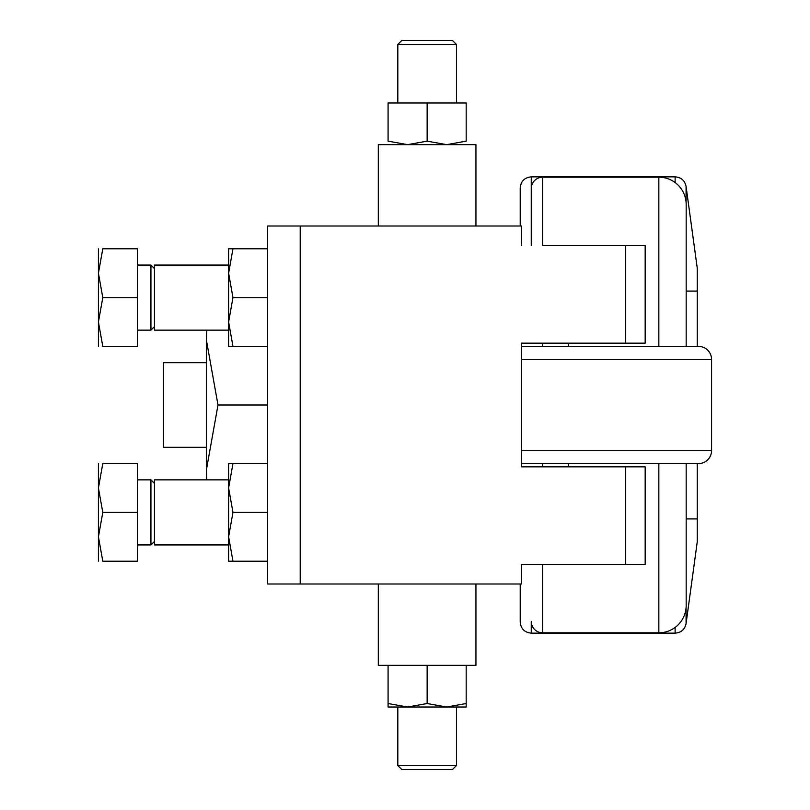 <?xml version="1.0" encoding="UTF-8"?>
<svg xmlns="http://www.w3.org/2000/svg" width="810" height="810" viewBox="0 0 810 810"><rect width="100%" height="100%" fill="white"/><g stroke="black" fill="none" stroke-linecap="round" stroke-linejoin="round"><path stroke-width="1.21" d="M675.125 627.446L675.125 633.137L531.269 633.137C524.556 632.478 520.86 628.793 520.212 622.07L520.212 584M542.659 245.531L542.659 177.188A11.391 11.391 0 0 0 531.269 188.578L531.269 245.531L531.269 176.863L675.125 176.863L675.125 182.554M686.08 607.834L686.08 623.568L697.248 541.88L697.248 463.583M686.181 291.094L697.248 291.094L697.248 268.12L686.08 186.432L686.08 202.166M427.133 141.153L407.602 144.646L388.081 141.153C388.081 145.82 388.081 145.82 388.081 141.153L388.081 102.981L466.185 102.981L466.185 141.153C466.185 145.82 466.185 145.82 466.185 141.153L446.654 144.646L427.133 141.153L427.133 102.981M466.185 665.354L466.185 703.525C466.185 708.193 466.185 708.193 466.185 703.515L446.654 707.019L427.133 703.525L407.602 707.019L388.081 703.525C388.081 708.193 388.081 708.193 388.081 703.515L388.081 665.354M466.185 707.019L388.081 707.019M267.664 561.219L232.966 561.219C227.134 561.219 227.134 561.219 232.976 561.219L228.612 536.807L232.966 512.396L228.612 487.984L228.612 479.854L154.467 479.854L154.467 544.938L228.612 544.938L228.612 487.984L232.966 463.583C227.134 463.583 227.134 463.583 232.976 463.583L267.664 463.583M267.664 346.417L232.966 346.417C227.134 346.417 227.134 346.417 232.976 346.417L228.612 322.016L232.966 297.604L228.612 273.193L228.612 265.062L154.467 265.062L154.467 330.146L228.612 330.146L228.612 273.193L232.966 248.781C227.134 248.781 227.134 248.781 232.976 248.781L267.664 248.781M228.612 346.417L228.612 322.016M228.612 273.193L228.612 248.781M267.664 297.604L232.966 297.604M521.508 245.531L521.508 226L267.664 226L267.664 584L521.508 584L521.508 564.469L645.175 564.469L645.175 466.833L521.508 466.833L521.508 343.167L645.175 343.167L645.175 245.531L542.335 245.531M228.612 561.219L228.612 536.807M228.612 487.984L228.612 463.583M267.664 512.396L232.966 512.396M475.946 584L475.946 665.354L378.31 665.354L378.31 584M427.133 665.354L427.133 703.525M520.212 226L520.212 187.93C520.86 181.207 524.556 177.522 531.269 176.863M378.31 226L378.31 144.646L475.946 144.646L475.946 226M206.479 447.312L163.519 447.312L163.519 362.688L206.479 362.688M658.844 463.583L658.844 632.812A27.337 27.337 0 0 0 686.181 605.475L686.181 463.583M686.181 346.417L686.181 204.525A27.337 27.337 0 0 0 658.844 177.188L658.844 346.417M531.269 633.137L531.269 621.422A11.391 11.391 0 0 0 542.659 632.812L658.844 632.812M206.803 479.854L206.479 469.435L217.991 405L206.479 340.565L206.803 330.146M206.479 479.854L206.479 330.146M397.811 765.541L401.77 769.5L452.486 769.5L456.455 765.541L397.811 765.541L397.811 707.019M456.455 44.459L452.486 40.5L401.77 40.5L397.811 44.459L456.455 44.459L456.455 102.981M267.664 405L217.991 405M697.248 291.094L697.248 346.417M521.508 346.417L698.554 346.417A13.021 13.021 0 0 1 711.575 359.438L521.508 359.438M656.242 463.583L698.554 463.583A13.021 13.021 0 0 0 711.575 450.562L521.508 450.562M98.425 512.396L98.425 536.807L102.789 512.396L98.425 487.984L98.425 512.396M154.467 483.378L150.944 479.854L150.944 544.938L137.487 544.938M98.425 297.604L98.425 322.016L102.789 297.604L98.425 273.193L98.425 297.604M154.467 268.586L150.944 265.062L150.944 330.146L137.487 330.146M102.789 297.604L137.487 297.604L137.487 346.417L102.789 346.417L98.425 322.016L98.425 346.417M102.799 346.417C96.947 346.417 96.947 346.417 102.799 346.417M102.799 248.781C96.947 248.781 96.947 248.781 102.799 248.781M98.425 248.781L98.425 273.193L102.789 248.781L137.487 248.781L137.487 297.604M102.789 512.396L137.487 512.396L137.487 561.219L102.789 561.219L98.425 536.807L98.425 561.219M102.799 561.219C96.947 561.219 96.947 561.219 102.799 561.219M102.799 463.583C96.947 463.583 96.947 463.583 102.799 463.583M98.425 463.583L98.425 487.984L102.789 463.583L137.487 463.583L137.487 512.396M542.335 343.167L542.335 346.417M542.335 463.583L542.335 466.833M542.335 564.469L521.508 564.469M698.554 463.583L521.508 463.583M300.206 226L300.206 584M625.654 466.833L625.654 564.469M625.654 245.531L625.654 343.167M542.659 564.469L542.659 632.812M675.125 633.137C681.149 632.671 684.804 629.481 686.08 623.568M686.08 186.432C684.804 180.519 681.149 177.329 675.125 176.863M686.181 518.906L697.248 518.906M456.455 707.019L456.455 765.541M397.811 44.459L397.811 102.981M542.659 177.188L658.844 177.188M137.487 479.854L150.944 479.854M137.487 265.062L150.944 265.062M154.467 326.622L150.944 330.146M154.467 541.414L150.944 544.938M568.377 343.167L568.377 346.417M568.377 463.583L568.377 466.833M711.575 359.438L711.575 450.562"/></g></svg>
